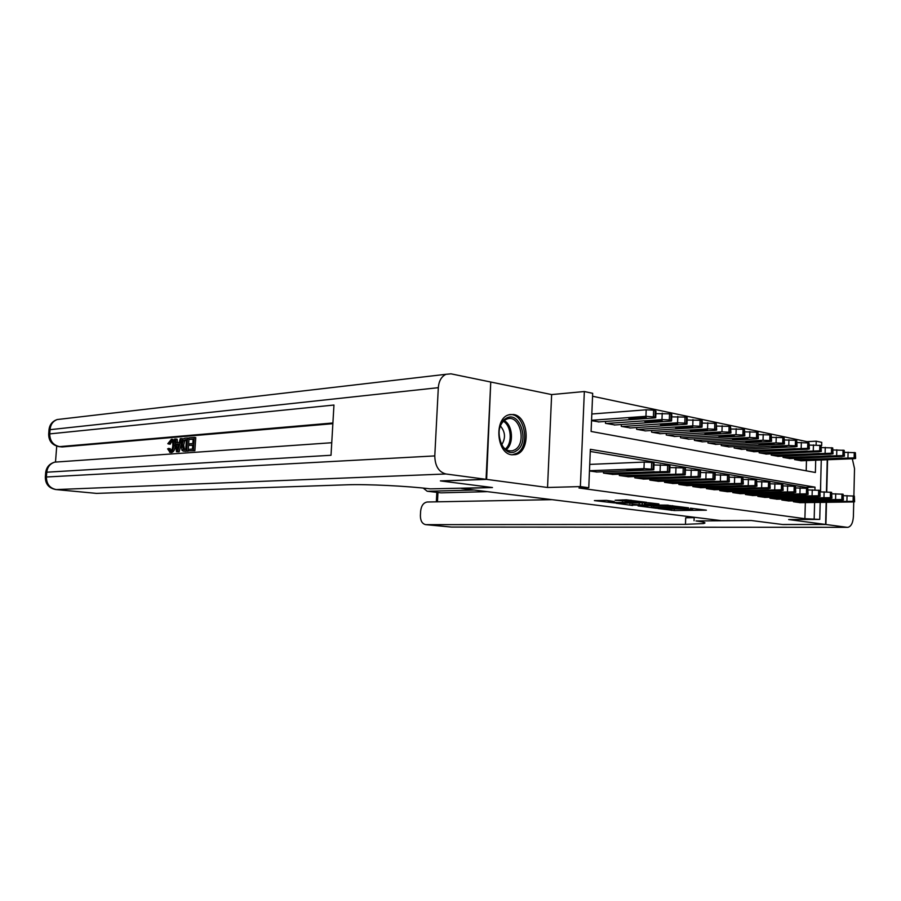 <?xml version="1.0" encoding="UTF-8"?>
<svg xmlns="http://www.w3.org/2000/svg" width="901" height="901" viewBox="0 0 901 901"><rect width="100%" height="100%" fill="white"/><g stroke="black" fill="none" stroke-linecap="round" stroke-linejoin="round"><path stroke-width="1.35" d="M657.989 508.547L674.308 510.552L706.395 510.191L690.403 508.164L692.835 508.986L687.643 509.166L657.989 508.547M511.712 454.791L515.586 454.611C530.824 451.716 529.056 416.397 513.581 414.505L508.874 414.798C493.906 418.368 496.417 453.575 511.712 454.791M820.552 491.89L820.721 481.337M606.621 500.393L594.39 500.607L614.313 502.904L646.715 502.353L626.398 499.83L615.158 500.246L640.521 502.105L617.658 502.567L608.209 501.711L614.257 501.497L606.621 500.393M490.741 382.204L486.619 479.388L440.949 480.976L492.475 487.542L461.402 488.432L721.25 520.62L751.22 520.508L782.518 524.495L825.609 524.45L788.668 519.55L819.741 519.415L804.897 518.694L578.971 488.004L588.77 487.745L580.368 486.585L584.344 391.53L592.678 393.32L591.101 431.455L815.394 472.496L815.709 460.208M486.619 479.388L547.538 487.486L580.368 486.585M638.077 505.934L656.378 508.265L688.567 507.849L669.589 505.506L638.077 505.934M632.648 505.484L616.047 503.254L648.393 502.724L658.868 503.952L644.373 504.233L649.294 504.977L668.328 505.157L632.671 505.089M825.609 524.45L826.172 502.319M826.431 491.822L827.253 459.758M793.443 500.888L793.409 501.744L800.246 502.679M781.854 499.109L781.831 499.999L788.814 500.956M770.006 497.296L769.972 498.208L777.124 499.188M757.876 495.437L757.854 496.383L765.163 497.386M745.476 493.545L745.442 494.514L752.932 495.539M732.783 491.597L732.75 492.599L740.408 493.647M719.786 489.603L719.753 490.64L727.591 491.709M706.474 487.565L706.44 488.635L714.47 489.727M692.846 485.47L692.813 486.574L701.034 487.7M678.881 483.33L678.836 484.468L687.26 485.616M664.566 481.123L664.521 482.317L673.16 483.488M649.88 478.87L649.835 480.098L658.699 481.303M634.833 476.561L634.788 477.834L643.866 479.062M619.392 474.185L619.336 475.503L628.661 476.764M603.546 471.741L603.49 473.115L613.052 474.399M804.897 518.694L805.336 502.612M805.731 488.049L805.742 487.362L590.279 451.457M597.036 471.989L589.468 470.998M806.947 442.537L806.969 441.648L592.554 396.249M806.192 470.806L806.463 460.58M801.383 460.771L794.581 459.6L794.614 458.395M789.997 458.586L783.037 457.381L783.07 456.143M778.351 456.345L771.233 455.118L771.267 453.845M766.436 454.059L759.16 452.809L759.194 451.491M754.261 451.716L746.805 450.444L746.85 449.081M741.793 449.329L734.169 448.011L734.214 446.614M729.033 446.873L721.217 445.533L721.273 444.092M715.968 444.362L707.972 442.988L708.017 441.501M702.589 441.794L694.401 440.386L694.446 438.843M688.882 439.159L680.492 437.717L680.548 436.129M674.838 436.456L666.233 434.992L666.301 433.336M660.444 433.696L651.626 432.187L651.693 430.475M645.679 430.858L636.635 429.315L636.703 427.536M630.542 427.941L621.273 426.364L621.341 424.529M615.011 424.957L605.495 423.335L605.573 421.431M599.075 421.893L591.552 420.666M547.538 487.486L551.637 394.582L491.304 382.137M551.637 394.582L584.344 391.53M806.969 441.648L816.216 441.175L821.735 442.357L821.644 445.691M814.932 489.874L815.011 487.148L590.358 449.317L588.77 487.745M814.177 518.661L814.605 502.476M821.273 459.994L820.484 490.538M820.18 502.398L819.741 519.415M816.115 444.88L816.216 441.175M805.742 487.362L815.011 487.148M654.317 507.905L684.557 507.646L672.551 506.812L651.299 507.195L654.317 507.905M631.905 504.38L647.2 505.168L631.905 504.38L631.961 502.972M795.155 459.713L854.137 457.888L855.612 458.496L853.517 458.722L800.82 460.794M844.53 452.325L855.376 452.707L855.623 458.215M841.917 458.08L831.004 458.62L845.487 458.8L841.917 458.08M793.984 501.834L853.112 501.35L854.598 501.812L852.492 501.947L799.683 502.69M854.598 501.609L854.351 496.091L843.471 495.674M840.858 501.316L844.44 501.88L829.911 501.553L840.858 501.316M505.788 418.56C519.539 409.189 530.452 442.582 516.453 450.77C502.814 460.771 491.349 426.635 505.788 418.56M499.65 439.913C502.308 448.034 506.632 451.649 512.624 450.759L515.124 449.644C526.961 442.853 519.719 414.269 507.24 418.92L505.236 419.843C501.902 422.073 499.841 425.835 499.075 431.106M501.654 444.835C505.799 438.246 505.382 431.951 500.404 425.959M512.106 454.847L517.242 453.135C530.847 445.331 524.281 412.376 509.459 414.629M825.913 524.495L782.834 524.54L751.333 520.53L695.989 520.958C704.469 522.028 706.913 522.895 703.343 523.571L685.47 524.348L426.094 524.652L451.401 527.051L847.177 527.322L825.913 524.495L826.476 502.308M694.063 520.722L694.175 517.264M423.222 488.083L427.187 491.248L441.017 492.847L427.187 491.248M474.185 490.02L427.829 491.27M847.177 527.322L847.897 527.333C851.152 526.466 852.977 522.873 853.393 516.555L853.731 501.902M853.878 496.012L854.52 468.565L852.301 458.767M826.746 491.833L827.568 459.747M552.065 499.661L427.265 502.003C423.493 502.623 421.285 505.675 420.632 511.16L420.395 515.609C420.429 520.778 422.175 523.785 425.621 524.63L426.094 524.652M487.396 491.653L441.017 492.847M694.164 517.625L685.695 517.782L685.47 524.348M171.877 441.04L170.221 444.238L167.789 443.709L171.472 439.238C173.251 439.891 174.006 442.019 173.735 445.623L175.222 445.815C174.895 449.745 173.668 451.987 171.528 452.527L170.796 452.426M171.472 439.238L172.958 439.44L175.064 442.278M175.154 442.932L175.222 445.815M173.735 445.623C173.409 449.565 172.181 451.795 170.041 452.336L167.609 448.822L170.109 448.552L170.785 450.703M181.338 438.517L177.621 451.626L176.495 451.716L174.569 439.091L175.627 439.001L176.157 442.887L179.186 442.639L180.268 438.607L182.835 438.719L182.52 439.812M181.27 444.238L179.119 451.818L176.495 451.716M175.627 439.001L177.114 439.192L177.61 442.763M188.895 445.342L188.996 443.844L192.825 443.54L193.129 439.024L188.838 439.373L188.94 437.875L194.267 437.424L195.765 437.627L194.875 450.691L188.241 450.872L188.343 449.362L192.454 449.058L192.724 445.049L188.895 445.342L192.701 445.353M193.107 439.35L188.838 439.373M332.863 423.684L62.18 446.952L58.948 446.626L62.18 446.952M56.718 446.141L55.502 461.965M188.962 439.395L188.151 451.164L183.32 451.153L181.957 450.207L181.202 445.015C181.473 440.893 182.734 438.629 184.964 438.213L187.543 437.999L186.665 450.984L183.32 451.153M486.056 479.321L490.752 382.024L451.007 373.836L445.995 374.298C441.456 376.483 438.9 380.943 438.314 387.678L434.789 455.917C435.025 466.008 438.731 472.034 445.916 473.982L486.056 479.321L440.386 480.909L492.306 487.52L430.239 488.86C407.579 486.033 366.211 484.028 346.615 484.806L96.486 493.388L55.806 489.547L96.486 493.388M445.916 473.982L56.234 489.57C49.792 488.252 46.514 484.074 46.39 477.001L46.762 472.203L331.016 455.264L333.956 405.033L49.724 433.888L50.096 429.113C50.67 424.371 53.001 421.184 57.123 419.551L61.302 419.066M194.267 437.424L193.377 450.5L194.875 450.691M193.377 450.5L188.241 450.872M186.428 439.575L183.185 440.758L182.205 444.97L183.646 449.655L185.741 449.554L186.428 439.575M187.543 437.999L188.917 438.179M186.665 450.984L188.151 451.164M184.942 439.699L186.406 439.891L184.671 440.949L183.703 445.162L184.57 449.644M183.185 440.758L184.671 440.949M182.205 444.97L183.703 445.162M183.117 449.486L184.446 449.655M177.812 447.774L178.781 444.148L176.359 444.339L177.159 450.185L177.812 447.774M177.621 451.626L179.119 451.818M178.702 444.463L177.846 444.531L178.128 446.581M176.359 444.339L177.846 444.531M168.622 448.36L170.199 450.86C171.731 450.365 172.587 448.642 172.733 445.713C173.015 442.977 172.508 441.31 171.201 440.702L171.427 440.758M170.92 440.702L168.746 444.058M170.041 452.336L171.528 452.527M783.622 457.494L842.919 455.579L844.44 456.21L842.356 456.435L789.422 458.609M833.087 449.971L844.181 450.342L844.44 455.917M830.621 455.782L819.662 456.356L834.258 456.525L830.621 455.782M771.83 455.242L831.432 453.226L832.997 453.867L830.936 454.104L777.754 456.379M821.385 447.56L832.727 447.932L832.997 453.575M819.054 453.44L808.073 454.036L822.782 454.194L819.054 453.44M759.768 452.921L819.673 450.815L821.284 451.48L819.234 451.716L765.839 454.093M809.402 445.094L821.014 445.454L821.295 451.164M807.217 451.041L796.202 451.649L811.035 451.818L807.217 451.041M747.436 450.556L807.645 448.338L809.289 449.036L807.273 449.272L753.641 451.75M797.126 442.571L809.008 442.932L809.301 448.709M795.099 448.585L784.061 449.216L799.007 449.385L795.099 448.585M782.417 500.089L841.838 499.548L843.37 500.01L841.286 500.156L788.229 500.967M843.37 499.807L843.111 494.221L831.995 493.804M829.517 499.514L833.177 500.1L818.536 499.773L829.517 499.514M770.569 498.298L830.317 497.69L831.882 498.185L829.821 498.321L776.527 499.199M831.893 497.96L831.612 492.318L820.237 491.89M817.905 497.679L821.644 498.276L806.891 497.949L817.905 497.679M758.462 496.474L818.502 495.798L820.124 496.305L818.074 496.44L764.555 497.397M820.135 496.079L819.842 490.358L808.208 489.941M806.012 495.798L809.853 496.406L794.986 496.079L806.012 495.798M746.073 494.604L806.418 493.861L808.084 494.379L806.057 494.525L752.301 495.55M808.096 494.153L807.792 488.365L795.876 487.937M793.849 493.861L797.768 494.491L782.789 494.165L793.849 493.861M734.799 448.135L788.769 445.499L795.313 445.815L797.013 446.524L795.009 446.772L741.151 449.351M784.557 439.981L796.721 440.33L797.025 446.186M782.687 446.074L771.628 446.727L786.686 446.885L782.687 446.074M733.391 492.701L794.04 491.878L795.752 492.419L793.747 492.554L739.766 493.658M795.763 492.171L795.448 486.315L783.251 485.898M781.381 491.89L785.402 492.532L770.299 492.205L781.381 491.89M721.881 445.657L776.065 442.898L782.687 443.213L784.444 443.956L782.462 444.204L728.38 446.907M771.673 437.345L784.129 437.683L784.444 443.607M769.972 443.506L758.89 444.17L764.521 444.812L774.072 444.328L769.972 443.506M720.406 490.741L781.358 489.84L783.127 490.403L781.133 490.549L726.938 491.721M783.127 490.144L782.8 484.209L770.31 483.792M768.609 489.862L772.731 490.516L757.504 490.2L768.609 489.862M708.637 443.123L763.046 440.24L769.747 440.566L771.549 441.332L769.589 441.58L715.293 444.396M758.462 434.631L771.222 434.958L771.56 440.961M756.941 440.859L745.848 441.558L751.558 442.211L761.154 441.715L756.941 440.859M707.116 488.736L768.362 487.756L770.175 488.331L768.215 488.477L713.806 489.739M770.186 488.072L769.848 482.058L757.043 481.652M755.534 487.79L759.746 488.466L744.406 488.139L755.534 487.79M695.088 440.521L749.688 437.514L756.48 437.841L758.338 438.629L756.401 438.888L701.902 441.828M744.924 431.849L758 432.165L758.349 438.258M743.595 438.156L732.468 438.877L738.268 439.553L747.898 439.035L743.595 438.156M693.5 486.675L755.027 485.616L756.908 486.213L754.97 486.371L700.347 487.711M756.919 485.943L756.558 479.85L743.449 479.445M742.12 485.673L746.445 486.36L730.97 486.033L742.12 485.673M681.19 437.852L736.004 434.71L742.875 435.048L744.8 435.87L742.886 436.118L688.184 439.192M731.026 429L744.429 429.315L744.812 435.476M729.9 435.386L718.773 436.129L724.652 436.827L734.326 436.287L729.9 435.386M679.545 484.58L741.365 483.432L743.302 484.051L741.388 484.197L686.562 485.639M743.314 483.758L742.931 477.586L729.495 477.192M728.368 483.488L732.806 484.197L717.207 483.871L728.368 483.488M666.954 435.127L721.96 431.849L728.92 432.176L730.902 433.043L729.022 433.291L674.117 436.501M716.779 426.083L730.52 426.376L730.914 432.626M715.867 432.548L704.717 433.313L710.686 434.034L720.395 433.46L715.867 432.548M665.242 482.418L727.344 481.179L729.348 481.821L727.456 481.967L672.439 483.51M729.348 481.528L728.954 475.266L715.18 474.872M714.256 481.258L718.818 481.979L703.084 481.652L714.256 481.258M652.369 432.322L707.544 428.899L714.594 429.236L716.644 430.126L714.797 430.385L659.701 433.741M702.161 423.087L716.25 423.369L716.667 429.709M701.462 429.631L690.301 430.419C690.132 430.971 692.159 431.219 696.372 431.162L707.567 430.374C707.747 429.822 705.72 429.574 701.462 429.631M650.578 480.21L712.961 478.87L715.022 479.535L713.164 479.692L657.955 481.325M715.034 479.231L715.225 473.34L714.617 472.89L700.482 472.496M699.784 478.96L704.458 479.704L688.601 479.377L699.784 478.96M637.401 429.462L692.756 425.88L699.897 426.229L702.025 427.153L700.201 427.401L644.925 430.903M687.148 420.024L701.597 420.283L702.228 420.913L702.037 426.702M686.686 426.635L675.502 427.457C675.333 428.02 677.394 428.279 681.674 428.223L692.88 427.401C693.072 426.826 691.011 426.578 686.686 426.635M635.543 477.947L698.185 476.505L700.325 477.192L698.5 477.35L643.111 479.084M700.336 476.877L700.539 470.919L699.897 470.446L685.402 470.063M684.94 476.606L689.727 477.372L673.734 477.046L684.94 476.606M622.05 426.511L677.575 422.783L684.805 423.132L687.001 424.089L685.21 424.337L629.776 427.998M671.729 416.87L686.562 417.107L687.226 417.771L687.024 423.628M671.504 423.56L660.332 424.416C660.151 425.002 662.246 425.261 666.594 425.204L677.811 424.348C678.002 423.763 675.908 423.493 671.504 423.56M620.113 475.615L683.026 474.072L685.233 474.782L683.442 474.94L627.884 476.787M685.244 474.455L685.458 468.43L684.783 467.934L669.905 467.563M669.691 474.196L674.612 474.973L658.485 474.647L669.691 474.196M606.294 423.493L661.976 419.596L669.308 419.945L671.583 420.936L669.826 421.195L614.223 425.013M655.883 413.638L671.11 413.852L671.808 414.539L671.594 420.463M655.917 420.407L644.733 421.285C644.564 421.893 646.693 422.164 651.119 422.096L662.336 421.217C662.528 420.609 660.388 420.339 655.917 420.407M604.289 473.228L667.45 471.572L669.736 472.315L667.979 472.473L612.252 474.433M669.747 471.978L669.961 465.873L669.252 465.355L653.98 464.995M654.025 471.707L659.082 472.507L642.818 472.192L654.025 471.707M591.563 420.283L645.949 416.318L654.993 417.005L655.737 417.715L654.013 417.963L598.264 421.95M591.822 414.01L646.186 409.809L653.619 410.158L655.973 411.228L655.748 417.219M639.913 417.163L628.729 418.075C628.549 418.706 630.711 418.988 635.216 418.92L646.434 418.008C646.636 417.377 644.463 417.095 639.913 417.163M589.479 470.727L643.978 468.644L653.056 469.263L653.811 469.781L652.087 469.939L596.214 472.011M653.822 469.421L654.047 463.249L651.682 462.438L644.226 462.078L589.738 464.398M637.931 469.162L643.134 469.984L633.234 470.356L626.724 469.658L637.931 469.162M674.353 509.302L674.308 510.552M671.38 509.335L671.346 510.405M672.596 505.641L672.551 506.812M653.732 505.72L653.687 507.06M645.184 502.769L645.127 504.188M642.345 502.814L642.278 504.425M639.214 502.859L639.169 504.278M610.135 500.843L610.101 501.598M631.004 500.168L630.959 501.249M625.632 499.841L625.576 501.339M622.433 499.897L622.388 501.181M847.965 457.584L848.1 452.167M855.24 458.113L855.376 452.707M854.137 457.888L854.261 452.471M845.498 458.147L845.487 458.8M836.207 458.305L836.184 459.161M847.053 495.606L846.917 501.057M853.236 495.899L853.112 501.35M854.351 496.091L854.216 501.53M835.126 502.015L835.137 501.395M504.2 420.587C512.872 425.148 514.111 443.99 506.125 449.655M505.258 449.047C512.658 443.45 511.498 425.88 503.422 421.296M437.942 492.52L437.469 501.812M847.267 527.333L451.615 527.074M438.314 387.678L49.003 429.788M46.345 477.699L45.332 477.113L46.39 477.001L434.789 455.917M332.908 422.974L59.522 446.637C53.114 445.173 49.848 440.927 49.724 433.888L48.677 434.068C48.665 440.961 52.089 445.139 58.948 446.626M55.806 489.547C48.868 488.207 45.377 484.062 45.332 477.113L45.703 472.327L46.762 472.203C47.426 467 50.096 463.643 54.747 462.134C49.532 463.666 46.525 467.056 45.703 472.327L45.681 472.665M49.69 434.901L48.677 434.068L49.048 429.304C49.769 424.495 52.461 421.24 57.123 419.551L445.995 374.298M184.198 451.153L185.685 451.345M176.81 447.662L177.801 447.797M836.68 455.275L836.815 449.802M844.046 455.816L844.181 450.342M842.919 455.579L843.054 450.106M834.281 455.861L834.258 456.525M824.944 456.019L824.922 456.908M825.125 452.921L825.26 447.38M832.592 453.462L832.727 447.932M831.432 453.226L831.567 447.684M822.804 453.518L822.782 454.194M813.423 453.687L813.4 454.6M813.288 450.5L813.434 444.903M820.867 451.052L821.014 445.454M819.673 450.815L819.82 445.207M811.046 451.131L811.035 451.818M801.631 451.3L801.608 452.234M801.18 448.034L801.338 442.357M808.861 448.585L809.008 442.932M807.645 448.338L807.792 442.673M799.029 448.675L799.007 449.385M789.558 448.856L789.535 449.824M835.723 493.737L835.587 499.244M841.973 494.03L841.838 499.548M843.111 494.221L842.976 499.728M823.807 500.246L823.829 499.605M824.122 491.811L823.976 497.386M830.452 492.126L830.317 497.69M831.612 492.318L831.477 497.881M812.24 498.422L812.263 497.769M812.252 489.851L812.105 495.494M818.649 490.167L818.502 495.798M819.842 490.358L819.696 495.989M800.403 496.575L800.415 495.899M800.099 487.846L799.942 493.545M806.575 488.162L806.418 493.861M807.792 488.365L807.645 494.063M788.274 494.672L788.296 493.973M788.769 445.499L788.938 439.756M796.563 446.063L796.721 440.33M795.313 445.815L795.47 440.071M786.708 446.164L786.686 446.885M777.203 446.344L777.18 447.346M787.643 485.785L787.485 491.563M794.198 486.101L794.04 491.878M795.448 486.315L795.29 492.081M775.874 492.723L775.885 492.002M776.065 442.898L776.234 437.086M783.96 443.483L784.129 437.683M782.687 443.213L782.845 437.413M774.094 443.596L774.072 444.328M764.555 443.776L764.521 444.812M774.883 483.679L774.714 489.525M781.527 483.995L781.358 489.84M782.8 484.209L782.642 490.043M763.158 490.73L763.181 489.986M763.046 440.24L763.215 434.361M771.053 440.826L771.222 434.958M769.747 440.566L769.916 434.687M761.176 440.961L761.154 441.715M751.592 441.152L751.558 442.211M761.807 481.517L761.638 487.43M768.53 481.844L768.362 487.756M769.848 482.058L769.668 487.97M750.139 488.691L750.161 487.925M749.688 437.514L749.869 431.556M757.82 438.111L758 432.165M756.48 437.841L756.66 431.883M747.931 438.269L747.898 439.035M738.302 438.449L738.268 439.553M748.404 479.298L748.224 485.29M755.207 479.625L755.027 485.616M756.558 479.85L756.378 485.83M736.793 486.596L736.815 485.808M736.004 434.71L736.185 428.685M744.249 435.329L744.429 429.315M742.875 435.048L743.055 429.022M734.349 435.498L734.326 436.287M724.686 435.69L724.652 436.827M734.664 477.023L734.473 483.094M741.557 477.361L741.365 483.432M742.931 477.586L742.751 483.646M732.806 484.197L732.817 483.634M723.109 484.445L723.143 483.634M721.96 431.849L722.152 425.745M730.328 432.469L730.52 426.376M728.92 432.176L729.112 426.083M720.428 432.66L720.395 433.46M710.731 432.852L710.686 434.034M720.563 474.692L720.361 480.841M727.535 475.03L727.344 481.179M728.954 475.266L728.763 481.404M718.818 481.979L718.829 481.404M709.087 482.249L709.11 481.404M707.544 428.899L707.758 422.727M716.047 429.54L716.25 423.369M714.594 429.236L714.797 423.065M706.136 429.754L706.114 430.565M696.417 429.935L696.372 431.162M706.091 472.304L705.888 478.532M713.164 472.653L712.961 478.87M714.617 472.89L714.414 479.107M704.458 479.704L704.481 479.118M694.694 479.996L694.727 479.118M692.756 425.88L692.97 419.618M701.383 426.533L701.597 420.283M699.897 426.229L700.111 419.967M691.484 426.77L691.45 427.603M681.719 426.95L681.674 428.223M691.236 469.849L691.022 476.156M698.399 470.198L698.185 476.505M699.897 470.446L699.683 476.742M689.727 477.372L689.749 476.775M679.928 477.676L679.962 476.764M677.575 422.783L677.8 416.431M686.337 423.436L686.562 417.107M684.805 423.132L685.03 416.78M676.437 423.707L676.403 424.551M666.65 423.887L666.594 425.204M675.987 467.326L675.761 473.712M683.251 467.687L683.026 474.072M684.783 467.934L684.557 474.309M674.612 474.973L674.635 474.365M664.78 475.3L664.814 474.354M661.976 419.596L662.212 413.165M670.873 420.271L671.11 413.852M669.308 419.945L669.544 413.514M660.985 420.564L660.951 421.42M651.164 420.733L651.119 422.096M660.32 464.736L660.084 471.212M667.675 465.096L667.45 471.572M669.252 465.355L669.026 471.82M659.082 472.507L659.104 471.887M649.216 472.856L649.261 471.876M645.949 416.318L646.186 409.809M654.993 417.005L655.23 410.496M653.383 416.679L653.619 410.158M645.116 417.332L645.082 418.21M635.273 417.501L635.216 418.92M644.226 462.078L643.978 468.644M651.682 462.438L651.434 469.004M653.304 462.709L653.056 469.263M643.134 469.984L643.156 469.353M633.234 470.356L633.279 469.342M651.344 505.754L651.299 507.195M644.429 502.781L644.373 504.233M630.013 503.006L629.957 504.492M608.254 500.607L608.209 501.711M509.527 450.928L512.624 450.759M703.388 522.163L703.343 523.571M425.621 524.63L450.928 527.029M436.827 492.385L436.343 501.834M331.748 442.729L54.747 462.134M171.145 452.516L169.658 452.325"/></g></svg>
